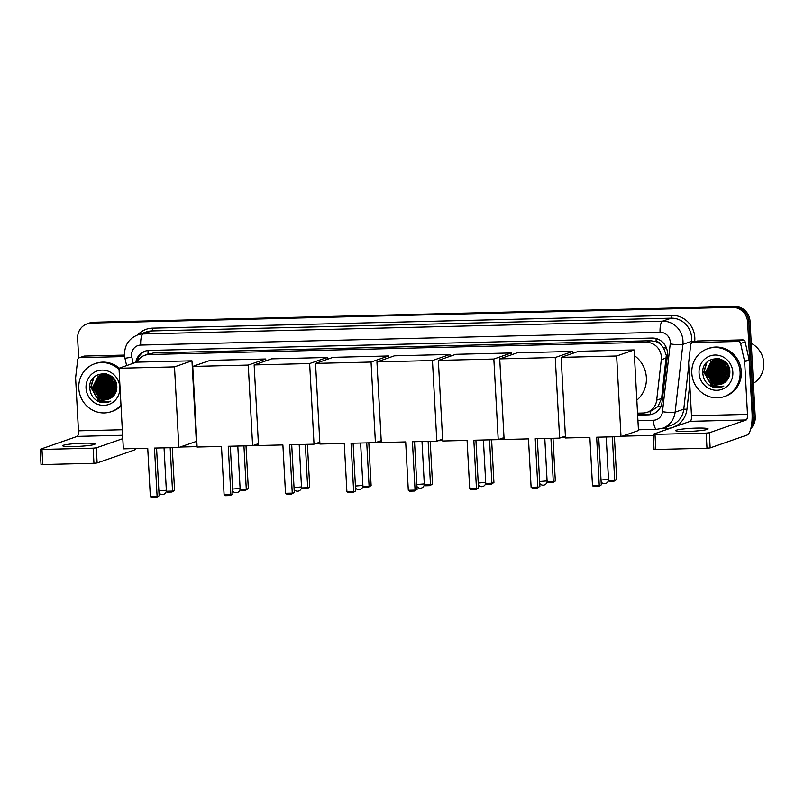 <?xml version="1.0" encoding="UTF-8"?>
<svg xmlns="http://www.w3.org/2000/svg" width="804" height="804" viewBox="0 0 804 804"><rect width="100%" height="100%" fill="white"/><g stroke="black" fill="none" stroke-linecap="round" stroke-linejoin="round"><path stroke-width="1.21" d="M637.542 413.155L643.099 413.015A15.206 14.422 -109.2 0 0 647.28 412.261L651.833 410.673L657.903 406.563L661.622 398.462L666.295 355.368L663.511 347.73L660.767 344.564A5.065 4.804 -109.2 0 0 656.154 341.599A15.206 4.613 -91.4 0 1 656.084 338.514M647.28 412.261A15.206 14.422 -109.2 0 0 656.687 400.181L661.31 359.7A15.206 14.422 -109.2 0 0 661.39 357.066A15.206 14.422 -109.2 0 0 646.094 342.313L148.931 354.534A15.206 14.422 -109.2 0 0 144.75 355.288A15.206 14.422 -109.2 0 0 136.921 362.152A15.206 14.422 70.8 0 1 145.645 350.976M656.154 341.599L655.903 341.61A15.206 14.422 70.8 0 1 660.767 344.564M655.903 341.61L650.657 340.725L153.494 352.946L144.75 355.288M78.681 358.061L77.626 338.574A15.206 14.422 70.8 0 1 87.123 323.851L88.329 323.429A15.206 14.422 70.8 0 1 92.51 322.675L733.529 306.917A15.206 14.422 70.8 0 1 748.825 321.67L754.011 417.407A15.206 14.422 70.8 0 1 751.127 427.236A15.206 14.422 70.8 0 0 754.011 417.407L748.825 321.67A15.206 14.422 70.8 0 0 733.529 306.917L92.51 322.675A15.206 14.422 70.8 0 0 88.329 323.429L89.545 323.007A15.206 14.422 70.8 0 1 93.726 322.253L734.745 306.495A15.206 14.422 70.8 0 1 750.042 321.248L755.227 416.985A15.206 14.422 70.8 0 1 750.825 428.552M637.642 415.105L648.486 414.834A15.206 14.422 -109.2 0 0 652.657 414.08A15.206 14.422 -109.2 0 0 662.074 401.99L667.39 355.448A15.206 14.422 -109.2 0 0 667.471 352.815A15.206 14.422 -109.2 0 0 652.165 338.052L149.202 350.423A15.206 14.422 -109.2 0 0 145.032 351.177A15.206 14.422 -109.2 0 0 135.745 362.413M87.123 323.851A15.206 14.422 70.8 0 1 91.294 323.097L732.313 307.339A15.206 14.422 70.8 0 1 747.609 322.092L752.795 417.829A15.206 14.422 70.8 0 1 751.559 424.803M653.29 435.416L622.296 436.18M565.483 437.577L560.901 437.688M504.078 439.084L499.495 439.195M442.682 440.592L438.1 440.703M381.287 442.099L376.704 442.21M319.881 443.607L315.299 443.728M258.486 445.125L253.903 445.235M197.091 446.632L180.146 447.044M653.26 413.849A15.206 14.422 70.8 0 1 649.702 414.412L637.622 414.713M687.048 431.487A16.221 1.497 -3.1 0 0 708.103 428.924A16.221 1.497 -3.1 0 0 696.766 428.11A16.221 1.497 -3.1 0 0 675.712 430.683A16.221 1.497 -3.1 0 0 687.048 431.487M692.968 342.574A2.533 2.402 -109.2 0 0 692.274 342.695L696.827 341.117A2.533 2.402 70.8 0 1 697.52 340.986L692.968 342.574L738.102 341.459L742.655 339.881A2.533 2.402 70.8 0 1 745.147 341.901L749.127 359.679A2.533 2.402 70.8 0 1 749.187 360.122L752.041 412.804A20.271 6.151 -91.4 0 1 747.057 435.075L710.153 447.908L706.977 448.23L706.163 433.115L709.329 432.783L746.243 419.959A5.065 1.538 88.6 0 0 747.489 414.392L744.635 361.699A2.533 2.402 -109.2 0 0 744.574 361.267L740.595 343.489A2.533 2.402 -109.2 0 0 738.102 341.459M697.52 340.986L742.655 339.881M692.274 342.695A2.533 2.402 -109.2 0 0 690.706 344.715L688.656 362.644A2.533 2.402 -109.2 0 0 688.636 363.076L691.49 415.768A5.065 1.538 88.6 0 1 690.244 421.336L653.22 434.24L654.999 434.371L655.813 449.486L706.977 448.23M655.813 449.486L654.044 449.356L653.22 434.24M654.999 434.371L706.163 433.115M720.354 364.122A22.803 21.628 70.8 0 1 720.324 362.704M720.344 361.84A22.803 21.628 70.8 0 1 720.495 360.001M751.237 343.338A22.803 21.628 70.8 0 1 763.8 363.056A22.803 21.628 70.8 0 1 753.408 383.327M691.822 373.267A25.336 24.03 70.8 0 1 707.631 348.735A25.336 24.03 70.8 0 1 740.092 372.081A25.336 24.03 70.8 0 1 724.273 396.603A25.336 24.03 70.8 0 1 691.822 373.267M707.631 348.735L708.847 348.313A25.336 24.03 70.8 0 1 741.308 371.659A25.336 24.03 70.8 0 1 725.489 396.181L724.273 396.603M712.927 387.126L721.711 386.985L723.891 386.01C717.098 388.191 711.751 386 707.852 379.438A12.673 12.01 70.8 0 0 721.63 384.111A12.673 12.01 70.8 0 0 724.876 382.352C728.233 379.8 729.891 376.302 729.871 371.89C729.831 353.81 701.379 354.916 702.776 372.704C703.249 379.739 706.636 384.543 712.927 387.126M732.846 372.252A17.738 16.824 70.8 0 1 716.907 390.302A17.738 16.824 70.8 0 1 699.058 373.086A17.738 16.824 70.8 0 1 714.997 355.036A17.738 16.824 70.8 0 1 732.846 372.252M714.726 359.73L713.148 360.584L707.45 371.729L713.821 382.573L722.424 383.799M714.535 359.78L712.766 360.715L707.068 371.86L713.439 382.714L722.243 383.88M715.52 359.559L714.666 360.051L708.967 371.197L715.339 382.051L723.168 383.448M715.319 359.599L714.284 360.192L708.585 371.337L714.957 382.181L722.987 383.538M716.334 359.438L710.485 370.674L716.856 381.518L723.881 383.036M716.123 359.458L710.103 370.805L716.475 381.659L723.711 383.146M717.158 359.368L712.002 370.141L718.374 380.995L724.585 382.573M716.947 359.378L711.63 370.272L718.002 381.126L724.414 382.694M718.012 359.358L713.52 369.619L719.892 380.463L725.288 382.041M717.791 359.358L713.148 369.75L719.52 380.593L725.107 382.181M718.876 359.418L715.047 369.086L721.419 379.94L725.982 381.458M718.655 359.398L714.666 369.217L721.037 380.071L725.811 381.609M719.771 359.539L716.565 368.564L722.937 379.408L726.635 380.794M719.55 359.499L716.183 368.694L722.555 379.538L726.474 380.965M720.696 359.73L718.083 368.031L724.454 378.885L727.258 380.061M720.464 359.679L717.701 368.162L724.072 379.016L727.107 380.252M721.64 360.011L719.6 367.508L725.972 378.352L727.851 379.237M721.399 359.941L719.218 367.639L725.59 378.483L727.71 379.448M722.625 360.393L721.118 366.976L727.489 377.83L728.404 378.302M722.374 360.292L720.736 367.106L727.107 377.96L728.263 378.543M723.65 360.906L722.635 366.453L728.906 377.237M723.389 360.765L722.253 366.584L728.786 377.518M724.736 361.569L724.153 365.921L729.349 375.991M724.454 361.388L723.781 366.051L729.238 376.322M725.881 362.524L725.67 365.388L729.69 374.473M725.59 362.232L725.298 365.529L729.62 374.885M727.188 364.081L729.871 372.433M726.836 363.619L729.851 373.026M728.535 366.363L729.64 369.78M723.007 360.272L714.143 359.89L711.63 361.117L705.932 372.262L712.304 383.106L721.67 384.101M725.469 362.122L723.57 360.855L713.761 360.021L711.249 361.247L705.55 372.393L707.852 379.438M719.077 358.705L714.917 359.649M719.6 358.835L714.716 359.7M718.163 358.534L716.434 359.117M716.243 359.197L715.701 359.458M718.274 358.554L716.233 359.177M716.052 359.257L715.5 359.509M717.761 358.674L717.218 358.936M717.037 359.026L716.505 359.328M717.57 358.725L717.017 358.976M716.836 359.066L716.304 359.358M717.851 358.906L717.329 359.247M717.64 358.936L717.118 359.267M718.675 358.845L718.173 359.227M718.464 358.855L717.962 359.227M729.298 369.006L728.303 365.89M726.565 363.277L729.831 373.378M725.198 361.911L725.057 364.765L729.519 375.327M719.881 360.926L718.977 366.875L726.253 379.739M718.364 361.458L717.459 367.408L724.736 380.262M716.846 361.991L715.942 367.93L723.218 380.794M706.374 362.855L703.791 372.162L711.6 385.337L722.404 386.724M720.284 360.292L719.218 367.559M718.766 360.825L717.701 368.091M717.279 376.704L722.384 381.548M723.168 381.97L724.535 382.573M715.761 377.227L720.866 382.081M721.65 382.503L723.007 383.106M714.243 377.759L719.349 382.603M720.133 383.026L721.489 383.629M712.716 378.292L717.831 383.136M706.927 362.262L703.982 372.091L711.791 385.267L722.494 386.684M707.229 383.488L710.274 385.799L722.123 386.835M634.426 355.619A27.869 26.431 70.8 0 1 646.366 377.619A27.869 26.431 70.8 0 1 636.838 400.151M589.885 437.386L592.498 485.757L599.261 485.596L596.638 437.225L621.01 436.622L616.648 356.001L561.142 357.368L565.503 437.989L589.885 437.386M592.498 485.757L593.824 486.631L598.648 486.52L601.291 484.882L598.709 437.165M561.142 357.368L578.609 351.298L634.115 349.931L638.476 430.552L621.01 436.622M634.115 349.931L616.648 356.001M598.648 486.52L601.291 484.882M614.407 436.783L616.728 479.516L614.085 481.154L609.251 481.274L608.357 480.681M612.336 436.833L614.688 480.229L616.728 479.516M608.427 480.38L614.688 480.229L614.085 481.154M528.479 438.894L531.102 487.264L537.856 487.103L535.243 438.733L559.614 438.13L555.252 357.509L499.736 358.875L504.108 439.497L528.479 438.894M531.102 487.264L532.429 488.149L537.253 488.028L539.896 486.39L537.313 438.682M565.403 436.12L559.614 438.13M499.736 358.875L517.203 352.805L572.719 351.438L555.252 357.509M572.82 353.308L572.719 351.438M537.253 488.028L539.896 486.39M553.011 438.291L555.323 481.023L552.68 482.661L547.856 482.782L546.961 482.189M550.941 438.341L553.293 481.737L555.323 481.023M547.032 481.887L553.293 481.737L552.68 482.661M467.084 440.411L469.707 488.782L476.46 488.611L473.837 440.24L498.219 439.637L493.847 359.026L438.341 360.383L442.702 441.004L467.084 440.411M469.707 488.782L471.023 489.656L475.857 489.535L478.491 487.907L475.908 440.19M504.007 437.627L498.219 439.637M438.341 360.383L455.808 354.313L511.314 352.946L493.847 359.026M511.414 354.815L511.314 352.946M475.857 489.535L478.491 487.907M491.616 439.808L493.927 482.541L491.284 484.169L486.46 484.289L485.566 483.696M489.546 439.858L491.887 483.244L493.927 482.541M485.636 483.395L491.887 483.244L491.284 484.169M405.678 441.919L408.301 490.289L415.065 490.118L412.442 441.748L436.813 441.155L432.451 360.534L376.945 361.9L381.307 442.512L405.678 441.919M408.301 490.289L409.628 491.164L414.452 491.043L417.095 489.415L414.512 441.697M442.602 439.135L436.813 441.155M376.945 361.9L394.402 355.82L449.918 354.463L432.451 360.534M450.019 356.323L449.918 354.463M414.452 491.043L417.095 489.415M430.21 441.316L432.522 484.048L429.889 485.676L425.055 485.797L424.16 485.204M428.14 441.366L430.492 484.752L432.522 484.048M424.231 484.912L430.492 484.752L429.889 485.676M344.283 443.426L346.906 491.797L353.659 491.626L351.046 443.255L375.418 442.662L371.056 362.041L315.54 363.408L319.912 444.029L344.283 443.426M346.906 491.797L348.232 492.671L353.056 492.561L355.7 490.922L353.117 443.205M381.207 440.652L375.418 442.662M315.54 363.408L333.007 357.338L388.523 355.971L371.056 362.041M388.623 357.84L388.523 355.971M353.056 492.561L355.7 490.922M368.815 442.823L371.126 485.556L368.483 487.194L363.659 487.304L362.765 486.711M366.745 442.873L369.096 486.269L371.126 485.556M362.835 486.42L369.096 486.269L368.483 487.194M282.887 444.934L285.5 493.304L292.264 493.143L289.641 444.773L314.022 444.17L309.651 363.549L254.144 364.916L258.506 445.537L282.887 444.934M285.5 493.304L286.827 494.189L291.651 494.068L294.294 492.43L291.711 444.723M319.811 442.16L314.022 444.17M254.144 364.916L271.611 358.845L327.117 357.478L309.651 363.549M327.218 359.348L327.117 357.478M291.651 494.068L294.294 492.43M307.409 444.331L309.731 487.063L307.088 488.701L302.264 488.822L301.369 488.229M305.339 444.381L307.691 487.777L309.731 487.063M301.43 487.927L307.691 487.777L307.088 488.701M221.482 446.441L224.105 494.812L230.869 494.651L228.246 446.28L252.617 445.677L248.255 365.066L192.749 366.423L197.111 447.044L221.482 446.441M224.105 494.812L225.432 495.696L230.256 495.576L232.899 493.937L230.316 446.23M258.406 443.667L252.617 445.677M192.749 366.423L210.206 360.353L265.722 358.986L248.255 365.066M265.822 360.855L265.722 358.986M230.256 495.576L232.899 493.937M246.014 445.838L248.325 488.581L245.692 490.209L240.858 490.329L239.964 489.736M243.944 445.888L246.295 489.284L248.325 488.581M240.034 489.435L246.295 489.284L245.692 490.209M147.735 448.26L150.348 496.631L157.112 496.46L154.489 448.089L178.86 447.496L174.498 366.875L118.992 368.242L123.354 448.853L147.735 448.26M150.348 496.631L151.675 497.505L156.499 497.385L159.142 495.756L156.559 448.039M118.992 368.242L136.459 362.162L191.965 360.805L196.327 441.416L178.86 447.496M191.965 360.805L174.498 366.875M156.499 497.385L159.142 495.756M172.257 447.657L174.579 490.39L171.935 492.028L167.101 492.138L166.207 491.545M170.187 447.707L172.538 491.093L174.579 490.39M166.277 491.254L172.538 491.093L171.935 492.028M74.028 446.562A16.221 1.497 -3.1 0 0 95.073 443.999A16.221 1.497 -3.1 0 0 83.747 443.185A16.221 1.497 -3.1 0 0 62.692 445.748A16.221 1.497 -3.1 0 0 74.028 446.562M79.938 357.649A2.533 2.402 -109.2 0 0 79.244 357.77L83.807 356.182A2.533 2.402 70.8 0 1 84.5 356.061L79.938 357.649L124.66 356.544M84.5 356.061L124.519 355.077M135.826 448.552A20.271 6.151 -91.4 0 1 134.037 450.139L97.123 462.973L93.957 463.305L93.133 448.18L96.309 447.858L122.801 438.652M79.244 357.77A2.533 2.402 -109.2 0 0 77.676 359.79L75.626 377.719A2.533 2.402 -109.2 0 0 75.616 378.151L78.47 430.833A5.065 1.538 88.6 0 1 77.224 436.401L40.2 449.315L41.969 449.446L42.793 464.561L93.957 463.305M42.793 464.561L41.014 464.431L40.2 449.315M41.969 449.446L93.133 448.18M107.334 379.197A22.803 21.628 70.8 0 1 107.294 377.779M107.324 376.905A22.803 21.628 70.8 0 1 107.475 375.076M120.982 405.115A25.336 24.03 70.8 0 1 111.253 411.678A25.336 24.03 70.8 0 1 78.792 388.342A25.336 24.03 70.8 0 1 94.611 363.81A25.336 24.03 70.8 0 1 119.062 369.538M94.611 363.81L95.827 363.388A25.336 24.03 70.8 0 1 119.223 368.152M99.907 402.191L108.691 402.06L110.872 401.085C104.068 403.256 98.721 401.065 94.832 394.513A12.673 12.01 70.8 0 0 108.61 399.186A12.673 12.01 70.8 0 0 111.856 397.427C115.203 394.864 116.871 391.377 116.841 386.955C116.811 368.885 88.35 369.991 89.746 387.779C90.219 394.814 93.606 399.618 99.907 402.191M119.826 387.327A17.738 16.824 70.8 0 1 103.887 405.377A17.738 16.824 70.8 0 1 86.038 388.161A17.738 16.824 70.8 0 1 101.977 370.111A17.738 16.824 70.8 0 1 119.826 387.327M101.706 374.805L100.118 375.659L94.43 386.804L100.801 397.648L109.404 398.874M101.505 374.855L99.746 375.79L94.048 386.935L100.42 397.779L109.213 398.955M102.49 374.634L101.636 375.126L95.947 386.272L102.319 397.126L110.138 398.523M102.299 374.664L101.264 375.257L95.565 386.402L101.937 397.256L109.957 398.613M103.304 374.513L97.465 385.749L103.837 396.593L110.862 398.111M103.103 374.533L97.083 385.88L103.455 396.724L110.681 398.221M104.138 374.443L98.982 385.216L105.354 396.07L111.555 397.648M103.927 374.453L98.601 385.347L104.972 396.201L111.384 397.769M104.982 374.433L100.5 384.694L106.872 395.538L112.258 397.116M104.771 374.433L100.118 384.825L106.49 395.668L112.088 397.256M105.857 374.493L102.018 384.161L108.389 395.015L112.952 396.523M105.636 374.473L101.636 384.292L108.007 395.146L112.781 396.684M106.751 374.614L103.535 383.639L109.907 394.483L113.615 395.869M106.52 374.574L103.153 383.769L109.525 394.613L113.454 396.04M107.666 374.805L105.053 383.106L111.424 393.95L114.238 395.136M107.434 374.754L104.681 383.237L111.052 394.091L114.078 395.327M108.62 375.086L106.58 382.573L112.942 393.427L114.821 394.312M108.379 375.006L106.198 382.714L112.57 393.558L114.681 394.523M109.595 375.468L108.098 382.051L115.374 393.377M109.354 375.367L107.716 382.181L114.088 393.025L115.243 393.618M110.62 375.981L109.615 381.518L115.876 392.312M110.359 375.84L109.233 381.649L115.756 392.593M111.706 376.644L111.133 380.995L116.319 391.066M111.434 376.463L110.751 381.126L116.218 391.397M112.861 377.599L112.65 380.463L116.67 389.538M112.57 377.307L112.269 380.593L116.59 389.96M114.168 379.156L116.851 387.508M113.816 378.684L116.831 388.091M115.515 381.438L116.62 384.855M109.987 375.337L101.123 374.965L98.601 376.182L92.902 387.327L99.274 398.181L108.651 399.166M112.449 377.197L110.54 375.93L100.741 375.096L98.219 376.322L92.53 387.458L94.832 394.513M106.058 373.78L101.887 374.724M106.57 373.91L101.696 374.775M105.143 373.609L103.404 374.192M104.791 373.9L102.671 374.533M103.023 374.322L102.48 374.574M104.741 373.749L104.188 374.011M104.017 374.101L103.485 374.403M104.55 373.8L103.997 374.051M103.816 374.141L103.274 374.433M104.821 373.981L104.309 374.322M104.62 374.011L104.098 374.332M105.656 373.91L105.153 374.302M105.445 373.93L104.932 374.302M116.278 384.081L115.273 380.955M121.032 405.93A25.336 24.03 70.8 0 1 112.47 411.256L111.253 411.678M113.545 378.352L116.801 388.453M112.178 376.986L112.027 379.84L116.5 390.402M106.862 376.001L105.957 381.95L113.233 394.804M105.334 376.533L104.44 382.473L111.716 395.337M103.816 377.056L102.922 383.005L110.198 395.869M93.354 377.92L90.772 387.226L98.57 400.412L109.384 401.799M107.264 375.367L106.188 382.634M105.746 375.9L104.671 383.166M104.249 391.779L109.354 396.623M110.138 397.045L111.505 397.648M102.731 392.302L107.836 397.156M108.62 397.578L109.987 398.171M101.214 392.834L106.319 397.678M107.103 398.101L108.47 398.704M99.696 393.357L104.801 398.211M93.907 377.337L90.963 387.166L98.761 400.342L109.475 401.759M94.209 398.563L97.244 400.874L109.103 401.91M666.245 357.981L661.31 359.7M148.207 354.092L148.087 354.092A5.065 4.804 -109.2 0 0 145.353 355.087M650.376 414.382A15.206 4.613 -91.4 0 1 650.054 411.296M657.903 406.563A15.206 2.181 6.5 0 0 660.667 406.864M663.511 347.73A15.206 2.181 6.5 0 0 666.476 348.082M148.087 354.092A15.206 4.613 -91.4 0 1 148.016 350.504M650.657 340.725L646.094 342.313M661.622 398.462L656.687 400.181M153.494 352.946L148.931 354.534M93.726 322.253L91.294 323.097M734.745 306.495L732.313 307.339M750.042 321.248L747.609 322.092M755.227 416.985L752.795 417.829M637.944 420.643L653.421 420.261A10.13 9.608 -109.2 0 0 662.476 411.698L670.224 343.901A10.13 9.608 -109.2 0 0 670.275 342.152A10.13 9.608 -109.2 0 0 660.074 332.313L140.7 345.077A10.13 9.608 -109.2 0 0 131.585 355.398A10.13 9.608 -109.2 0 0 131.826 357.137L133.203 363.297M140.7 345.077A10.13 3.075 88.6 0 1 143.192 333.951L662.566 321.178A20.271 19.226 70.8 0 1 682.968 340.856A20.271 19.226 70.8 0 1 682.867 344.363L691.52 341.348A20.271 19.226 -109.2 0 0 691.621 337.851A20.271 19.226 -109.2 0 0 671.229 318.163L151.845 330.936A20.271 19.226 -109.2 0 0 146.278 331.941L137.625 334.956A20.271 19.226 70.8 0 1 143.192 333.951L151.845 330.936A2.533 0.774 -91.4 0 0 152.469 328.153L671.853 315.379A2.533 0.774 -91.4 0 1 671.229 318.163L662.566 321.178A10.13 3.075 88.6 0 0 660.074 332.313M137.625 334.956C128.871 338.615 124.499 345.258 124.509 354.886L124.972 358.303L131.826 357.137M671.853 315.379A22.803 21.628 70.8 0 1 694.797 337.519A22.803 21.628 70.8 0 1 694.686 341.469L694.636 341.871M689.792 384.282L686.938 409.266A22.803 21.628 70.8 0 1 673.059 427.306M672.576 427.477A22.803 21.628 70.8 0 1 666.556 428.532L661.34 428.653M137.685 334.936A22.803 21.628 70.8 0 1 152.469 328.153M670.224 343.901A10.13 1.457 6.5 0 0 682.867 344.363L675.119 412.161L683.772 409.156L688.767 365.448M662.476 411.698A10.13 1.457 6.5 0 0 675.119 412.161A20.271 19.226 70.8 0 1 662.566 428.271L671.229 425.266A20.271 19.226 -109.2 0 0 683.772 409.156L686.938 409.266M691.289 343.358L691.52 341.348L694.686 341.469M666.295 426.984A2.533 0.774 -91.4 0 1 666.556 428.532M653.421 420.261A10.13 3.075 88.6 0 0 656.707 429.336L662.566 428.271M649.702 414.412L648.486 414.834M690.244 421.336L746.243 419.959M691.49 415.768L747.489 414.392M749.187 360.122L744.635 361.699M709.329 432.783L710.153 447.908M744.574 361.267L749.127 359.679M745.147 341.901L740.595 343.489M601.03 479.998L608.497 479.395A4.05 4.05 0 0 1 601.131 481.948M539.625 481.506L547.102 480.903A4.05 4.05 0 0 1 539.735 483.455M478.229 483.023L485.696 482.41A4.05 4.05 0 0 1 478.34 484.973M416.834 484.531L424.301 483.928A4.05 4.05 0 0 1 416.934 486.48M355.428 486.038L362.895 485.435A4.05 4.05 0 0 1 355.539 487.988M294.033 487.546L301.5 486.943A4.05 4.05 0 0 1 294.143 489.495M232.637 489.053L240.105 488.45A4.05 4.05 0 0 1 232.738 491.013M158.88 490.872L166.348 490.269A4.05 4.05 0 0 1 158.981 492.822M77.224 436.401L122.62 435.286M78.47 430.833L122.319 429.758M96.309 447.858L97.123 462.973M638.436 429.788L656.707 429.336M124.972 358.303L126.61 365.589M606.196 436.984L608.497 479.395M544.8 438.492L547.102 480.903M483.405 440.009L485.696 482.41M421.999 441.517L424.301 483.928M360.604 443.024L362.895 485.435M299.209 444.532L301.5 486.943M237.803 446.039L240.105 488.45M164.046 447.858L166.348 490.269"/></g></svg>
